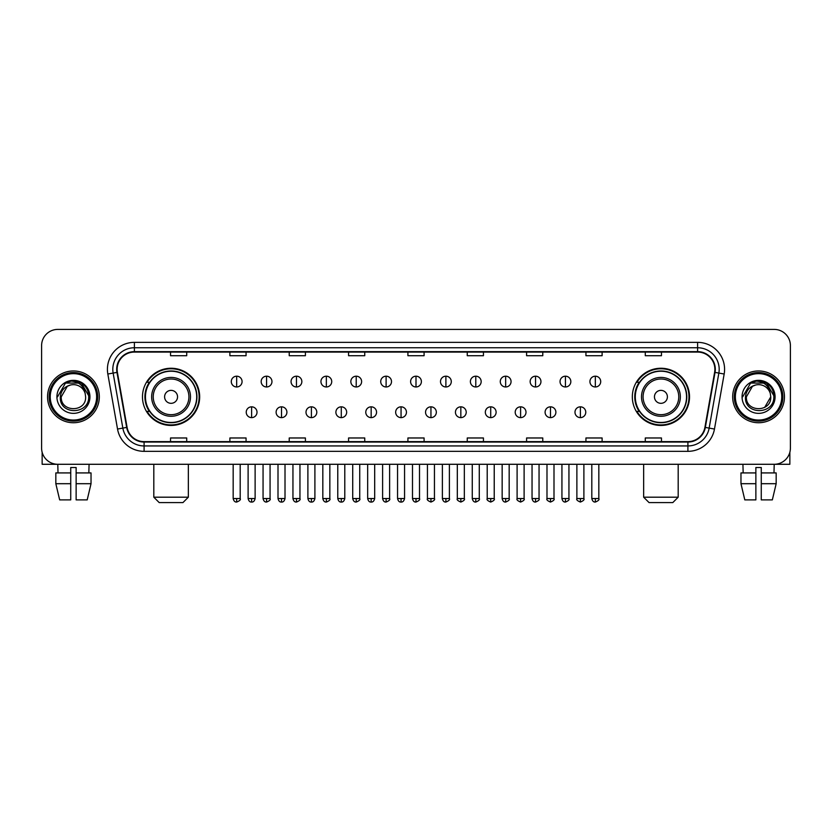 <?xml version="1.0" encoding="UTF-8"?>
<svg xmlns="http://www.w3.org/2000/svg" width="832" height="832" viewBox="0 0 832 832"><rect width="100%" height="100%" fill="white"/><g stroke="black" fill="none" stroke-linecap="round" stroke-linejoin="round"><path stroke-width="1.25" d="M632.33 396.854A28.59 28.59 0 0 0 660.92 425.443A28.59 28.59 0 0 0 689.52 396.854A28.59 28.59 0 0 0 660.92 368.254A28.59 28.59 0 0 0 632.33 396.854M142.48 396.854A28.59 28.59 0 0 0 171.08 425.443A28.59 28.59 0 0 0 199.67 396.854A28.59 28.59 0 0 0 171.08 368.254A28.59 28.59 0 0 0 142.48 396.854M149.344 411.414A26.166 26.166 0 0 1 149.344 382.283M639.184 411.414A26.166 26.166 0 0 1 639.184 382.283M41.6 345.602L41.6 448.094A16.182 16.182 0 0 0 57.782 464.287L774.218 464.287A16.182 16.182 0 0 0 790.4 448.094L790.4 345.602A16.182 16.182 0 0 0 774.218 329.41L57.782 329.41A16.182 16.182 0 0 0 41.6 345.602L41.6 448.094M47.538 396.854A25.896 25.896 0 0 0 73.434 422.739A25.896 25.896 0 0 0 99.32 396.854A25.896 25.896 0 0 0 73.434 370.958A25.896 25.896 0 0 0 47.538 396.854A25.896 25.896 0 0 0 73.434 422.739A25.896 25.896 0 0 0 99.32 396.854A25.896 25.896 0 0 0 73.434 370.958A25.896 25.896 0 0 0 47.538 396.854M732.68 396.854A25.896 25.896 0 0 0 758.566 422.739A25.896 25.896 0 0 0 784.462 396.854A25.896 25.896 0 0 0 758.566 370.958A25.896 25.896 0 0 0 732.68 396.854A25.896 25.896 0 0 0 758.566 422.739A25.896 25.896 0 0 0 784.462 396.854A25.896 25.896 0 0 0 758.566 370.958A25.896 25.896 0 0 0 732.68 396.854M117.125 369.335A17.264 17.264 0 0 1 134.389 352.071L697.611 352.071A17.264 17.264 0 0 1 714.615 372.33L704.912 427.357A17.264 17.264 0 0 1 687.908 441.626L144.092 441.626A17.264 17.264 0 0 1 127.088 427.357L117.385 372.33A17.264 17.264 0 0 1 117.125 369.335M116.698 369.335A17.69 17.69 0 0 0 116.969 372.403L126.672 427.43A17.69 17.69 0 0 0 144.092 442.052L687.908 442.052A17.69 17.69 0 0 0 705.328 427.43L715.031 372.403A17.69 17.69 0 0 0 697.611 351.645L134.389 351.645A17.69 17.69 0 0 0 116.698 369.335M107.827 374.015A26.978 26.978 0 0 1 134.389 342.358L697.611 342.358A26.978 26.978 0 0 1 724.173 374.015L714.47 429.042A26.978 26.978 0 0 1 687.908 451.339L144.092 451.339A26.978 26.978 0 0 1 117.53 429.042L107.827 374.015L113.142 373.079A21.58 21.58 0 0 1 134.389 347.755L697.611 347.755A21.58 21.58 0 0 1 718.858 373.079L709.155 428.106A21.58 21.58 0 0 1 687.908 445.942L144.092 445.942A21.58 21.58 0 0 1 122.845 428.106L113.142 373.079A21.58 21.58 0 0 1 112.809 369.335M774.218 329.41L57.782 329.41M58.022 472.919L57.782 464.287L774.218 464.287L773.978 472.919M790.4 448.094L790.4 345.602M705.328 427.43L709.155 428.106L718.858 373.079L724.173 374.015M407.909 352.071L407.909 355.722L424.091 355.722L424.091 352.071M348.566 352.071L348.566 355.722L364.749 355.722L364.749 352.071M289.224 352.071L289.224 355.722L305.406 355.722L305.406 352.071M229.882 352.071L229.882 355.722L246.064 355.722L246.064 352.071M170.539 352.071L170.539 355.722L186.722 355.722L186.722 352.071M467.251 352.071L467.251 355.722L483.434 355.722L483.434 352.071M526.594 352.071L526.594 355.722L542.776 355.722L542.776 352.071M585.936 352.071L585.936 355.722L602.118 355.722L602.118 352.071M645.278 352.071L645.278 355.722L661.461 355.722L661.461 352.071M424.091 441.626L424.091 437.975L407.909 437.975L407.909 441.626M364.749 441.626L364.749 437.975L348.566 437.975L348.566 441.626M305.406 441.626L305.406 437.975L289.224 437.975L289.224 441.626M246.064 441.626L246.064 437.975L229.882 437.975L229.882 441.626M186.722 441.626L186.722 437.975L170.539 437.975L170.539 441.626M483.434 441.626L483.434 437.975L467.251 437.975L467.251 441.626M542.776 441.626L542.776 437.975L526.594 437.975L526.594 441.626M602.118 441.626L602.118 437.975L585.936 437.975L585.936 441.626M661.461 441.626L661.461 437.975L645.278 437.975L645.278 441.626M42.141 452.244L42.141 464.287L104.718 464.287M55.827 472.919L55.827 483.704L59.665 499.886L55.827 483.704L55.827 472.919L70.73 472.919L70.73 467.522L76.128 467.522L76.128 472.919L91.031 472.919L91.031 483.704L87.194 499.886L91.031 483.704L76.128 483.704L76.128 472.919M89.076 464.287L88.837 472.919M70.73 472.919L70.73 499.886L59.665 499.886M55.827 483.704L70.73 483.704M87.194 499.886L76.128 499.886L76.128 483.704M96.626 396.854A23.202 23.202 0 0 0 73.434 373.651A23.202 23.202 0 0 0 50.232 396.854A23.202 23.202 0 0 0 73.434 420.046A23.202 23.202 0 0 0 96.626 396.854M97.708 396.854A24.274 24.274 0 0 0 73.434 372.57A24.274 24.274 0 0 0 49.15 396.854A24.274 24.274 0 0 0 73.434 421.127A24.274 24.274 0 0 0 97.708 396.854M85.623 396.854C86.372 412.578 60.486 412.578 61.235 396.854L67.33 386.287L70.408 385.039C64.366 386.682 61.006 390.624 60.33 396.854C59.03 415.397 89.242 414.918 88.691 396.854C88.785 391.726 86.882 387.494 82.992 384.145C79.456 381.566 75.514 380.546 71.188 381.108C79.165 381.732 83.824 385.902 85.186 393.609L85.623 396.854C86.372 412.578 60.486 412.578 61.235 396.854L67.33 386.287L70.408 385.039L67.33 386.287L61.235 396.854L67.33 386.287L70.408 385.039L67.33 386.287L61.235 396.854L67.33 386.287L70.408 385.039L67.33 386.287L61.235 396.854L67.33 386.287L70.408 385.039L67.33 386.287L61.235 396.854C60.486 412.578 86.372 412.578 85.623 396.854C86.372 412.578 60.486 412.578 61.235 396.854C60.486 412.578 86.372 412.578 85.623 396.854C86.372 412.578 60.486 412.578 61.235 396.854C60.486 412.578 86.372 412.578 85.623 396.854L85.186 393.609A12.189 12.189 0 0 0 70.408 385.039M56.919 396.854A16.505 16.505 0 0 0 73.434 413.358A16.505 16.505 0 0 0 89.939 396.854A16.505 16.505 0 0 0 73.434 380.338A16.505 16.505 0 0 0 56.919 396.854M71.188 381.108L65.478 383.074L57.533 396.854L65.478 383.074L81.38 383.074L89.326 396.854L81.38 383.074L65.478 383.074L57.533 396.854L65.478 383.074L81.38 383.074L89.326 396.854L81.38 383.074L65.478 383.074L57.533 396.854L65.478 383.074L81.38 383.074L89.326 396.854M182.946 502.59L159.203 502.59L153.816 497.193L188.344 497.193L182.946 502.59M177.549 396.854A6.469 6.469 0 0 0 171.08 390.374A6.469 6.469 0 0 0 164.601 396.854A6.469 6.469 0 0 0 171.08 403.322A6.469 6.469 0 0 0 177.549 396.854M190.497 396.854A19.417 19.417 0 0 0 171.08 377.426A19.417 19.417 0 0 0 151.653 396.854A19.417 19.417 0 0 0 171.08 416.27A19.417 19.417 0 0 0 190.497 396.854A19.417 19.417 0 0 1 171.08 416.27A19.417 19.417 0 0 1 151.653 396.854M196.706 396.854A25.626 25.626 0 0 0 171.08 371.228A25.626 25.626 0 0 0 145.454 396.854A25.626 25.626 0 0 0 171.08 422.469A25.626 25.626 0 0 0 196.706 396.854M199.129 396.854A28.049 28.049 0 0 1 147.098 411.414L149.698 411.414A25.865 25.865 0 0 0 188.188 416.239A25.865 25.865 0 0 0 188.188 377.458A25.865 25.865 0 0 0 149.698 382.283L147.098 382.283A28.049 28.049 0 0 1 199.129 396.854M672.797 502.59L649.054 502.59L643.656 497.193L678.184 497.193L672.797 502.59M667.399 396.854A6.469 6.469 0 0 0 660.92 390.374A6.469 6.469 0 0 0 654.451 396.854A6.469 6.469 0 0 0 660.92 403.322A6.469 6.469 0 0 0 667.399 396.854M680.347 396.854A19.417 19.417 0 0 0 660.92 377.426A19.417 19.417 0 0 0 641.503 396.854A19.417 19.417 0 0 0 660.92 416.27A19.417 19.417 0 0 0 680.347 396.854A19.417 19.417 0 0 1 660.92 416.27A19.417 19.417 0 0 1 641.503 396.854M686.546 396.854A25.626 25.626 0 0 0 660.92 371.228A25.626 25.626 0 0 0 635.294 396.854A25.626 25.626 0 0 0 660.92 422.469A25.626 25.626 0 0 0 686.546 396.854M688.979 396.854A28.049 28.049 0 0 1 636.948 411.414L639.548 411.414A25.865 25.865 0 0 0 678.038 416.239A25.865 25.865 0 0 0 678.038 377.458A25.865 25.865 0 0 0 639.548 382.283L636.948 382.283A28.049 28.049 0 0 1 688.979 396.854M236.673 376.189A5.398 5.398 0 0 0 231.286 381.576A5.398 5.398 0 0 0 236.673 386.974A5.398 5.398 0 0 0 242.07 381.576A5.398 5.398 0 0 0 236.673 376.189L236.673 386.974A5.398 5.398 0 0 0 242.07 381.576A5.398 5.398 0 0 0 236.673 376.189M266.562 376.189A5.398 5.398 0 0 0 261.165 381.576A5.398 5.398 0 0 0 266.562 386.974A5.398 5.398 0 0 0 271.96 381.576A5.398 5.398 0 0 0 266.562 376.189L266.562 386.974A5.398 5.398 0 0 0 271.96 381.576A5.398 5.398 0 0 0 266.562 376.189M296.452 376.189A5.398 5.398 0 0 0 291.054 381.576A5.398 5.398 0 0 0 296.452 386.974A5.398 5.398 0 0 0 301.85 381.576A5.398 5.398 0 0 0 296.452 376.189L296.452 386.974A5.398 5.398 0 0 0 301.85 381.576A5.398 5.398 0 0 0 296.452 376.189M326.342 376.189A5.398 5.398 0 0 0 320.944 381.576A5.398 5.398 0 0 0 326.342 386.974A5.398 5.398 0 0 0 331.729 381.576A5.398 5.398 0 0 0 326.342 376.189L326.342 386.974A5.398 5.398 0 0 0 331.729 381.576A5.398 5.398 0 0 0 326.342 376.189M356.221 376.189A5.398 5.398 0 0 0 350.834 381.576A5.398 5.398 0 0 0 356.221 386.974A5.398 5.398 0 0 0 361.618 381.576A5.398 5.398 0 0 0 356.221 376.189L356.221 386.974A5.398 5.398 0 0 0 361.618 381.576A5.398 5.398 0 0 0 356.221 376.189M386.11 376.189A5.398 5.398 0 0 0 380.713 381.576A5.398 5.398 0 0 0 386.11 386.974A5.398 5.398 0 0 0 391.508 381.576A5.398 5.398 0 0 0 386.11 376.189L386.11 386.974A5.398 5.398 0 0 0 391.508 381.576A5.398 5.398 0 0 0 386.11 376.189M416 376.189A5.398 5.398 0 0 0 410.602 381.576A5.398 5.398 0 0 0 416 386.974A5.398 5.398 0 0 0 421.398 381.576A5.398 5.398 0 0 0 416 376.189L416 386.974A5.398 5.398 0 0 0 421.398 381.576A5.398 5.398 0 0 0 416 376.189M445.89 376.189A5.398 5.398 0 0 0 440.492 381.576A5.398 5.398 0 0 0 445.89 386.974A5.398 5.398 0 0 0 451.287 381.576A5.398 5.398 0 0 0 445.89 376.189L445.89 386.974A5.398 5.398 0 0 0 451.287 381.576A5.398 5.398 0 0 0 445.89 376.189M475.779 376.189A5.398 5.398 0 0 0 470.382 381.576A5.398 5.398 0 0 0 475.779 386.974A5.398 5.398 0 0 0 481.166 381.576A5.398 5.398 0 0 0 475.779 376.189L475.779 386.974A5.398 5.398 0 0 0 481.166 381.576A5.398 5.398 0 0 0 475.779 376.189M505.658 376.189A5.398 5.398 0 0 0 500.271 381.576A5.398 5.398 0 0 0 505.658 386.974A5.398 5.398 0 0 0 511.056 381.576A5.398 5.398 0 0 0 505.658 376.189L505.658 386.974A5.398 5.398 0 0 0 511.056 381.576A5.398 5.398 0 0 0 505.658 376.189M535.548 376.189A5.398 5.398 0 0 0 530.15 381.576A5.398 5.398 0 0 0 535.548 386.974A5.398 5.398 0 0 0 540.946 381.576A5.398 5.398 0 0 0 535.548 376.189L535.548 386.974A5.398 5.398 0 0 0 540.946 381.576A5.398 5.398 0 0 0 535.548 376.189M565.438 376.189A5.398 5.398 0 0 0 560.04 381.576A5.398 5.398 0 0 0 565.438 386.974A5.398 5.398 0 0 0 570.835 381.576A5.398 5.398 0 0 0 565.438 376.189L565.438 386.974A5.398 5.398 0 0 0 570.835 381.576A5.398 5.398 0 0 0 565.438 376.189M595.327 376.189A5.398 5.398 0 0 0 589.93 381.576A5.398 5.398 0 0 0 595.327 386.974A5.398 5.398 0 0 0 600.714 381.576A5.398 5.398 0 0 0 595.327 376.189L595.327 386.974A5.398 5.398 0 0 0 600.714 381.576A5.398 5.398 0 0 0 595.327 376.189M251.618 406.827A5.398 5.398 0 0 0 246.23 412.225A5.398 5.398 0 0 0 251.618 417.622A5.398 5.398 0 0 0 257.015 412.225A5.398 5.398 0 0 0 251.618 406.827L251.618 417.622A5.398 5.398 0 0 0 257.015 412.225A5.398 5.398 0 0 0 251.618 406.827M281.507 406.827A5.398 5.398 0 0 0 276.11 412.225A5.398 5.398 0 0 0 281.507 417.622A5.398 5.398 0 0 0 286.905 412.225A5.398 5.398 0 0 0 281.507 406.827L281.507 417.622A5.398 5.398 0 0 0 286.905 412.225A5.398 5.398 0 0 0 281.507 406.827M311.397 406.827A5.398 5.398 0 0 0 305.999 412.225A5.398 5.398 0 0 0 311.397 417.622A5.398 5.398 0 0 0 316.794 412.225A5.398 5.398 0 0 0 311.397 406.827L311.397 417.622A5.398 5.398 0 0 0 316.794 412.225A5.398 5.398 0 0 0 311.397 406.827M341.286 406.827A5.398 5.398 0 0 0 335.889 412.225A5.398 5.398 0 0 0 341.286 417.622A5.398 5.398 0 0 0 346.674 412.225A5.398 5.398 0 0 0 341.286 406.827L341.286 417.622A5.398 5.398 0 0 0 346.674 412.225A5.398 5.398 0 0 0 341.286 406.827M371.166 406.827A5.398 5.398 0 0 0 365.778 412.225A5.398 5.398 0 0 0 371.166 417.622A5.398 5.398 0 0 0 376.563 412.225A5.398 5.398 0 0 0 371.166 406.827L371.166 417.622A5.398 5.398 0 0 0 376.563 412.225A5.398 5.398 0 0 0 371.166 406.827M401.055 406.827A5.398 5.398 0 0 0 395.658 412.225A5.398 5.398 0 0 0 401.055 417.622A5.398 5.398 0 0 0 406.453 412.225A5.398 5.398 0 0 0 401.055 406.827L401.055 417.622A5.398 5.398 0 0 0 406.453 412.225A5.398 5.398 0 0 0 401.055 406.827M430.945 406.827A5.398 5.398 0 0 0 425.547 412.225A5.398 5.398 0 0 0 430.945 417.622A5.398 5.398 0 0 0 436.342 412.225A5.398 5.398 0 0 0 430.945 406.827L430.945 417.622A5.398 5.398 0 0 0 436.342 412.225A5.398 5.398 0 0 0 430.945 406.827M460.834 406.827A5.398 5.398 0 0 0 455.437 412.225A5.398 5.398 0 0 0 460.834 417.622A5.398 5.398 0 0 0 466.222 412.225A5.398 5.398 0 0 0 460.834 406.827L460.834 417.622A5.398 5.398 0 0 0 466.222 412.225A5.398 5.398 0 0 0 460.834 406.827M490.714 406.827A5.398 5.398 0 0 0 485.326 412.225A5.398 5.398 0 0 0 490.714 417.622A5.398 5.398 0 0 0 496.111 412.225A5.398 5.398 0 0 0 490.714 406.827L490.714 417.622A5.398 5.398 0 0 0 496.111 412.225A5.398 5.398 0 0 0 490.714 406.827M520.603 406.827A5.398 5.398 0 0 0 515.206 412.225A5.398 5.398 0 0 0 520.603 417.622A5.398 5.398 0 0 0 526.001 412.225A5.398 5.398 0 0 0 520.603 406.827L520.603 417.622A5.398 5.398 0 0 0 526.001 412.225A5.398 5.398 0 0 0 520.603 406.827M550.493 406.827A5.398 5.398 0 0 0 545.095 412.225A5.398 5.398 0 0 0 550.493 417.622A5.398 5.398 0 0 0 555.89 412.225A5.398 5.398 0 0 0 550.493 406.827L550.493 417.622A5.398 5.398 0 0 0 555.89 412.225A5.398 5.398 0 0 0 550.493 406.827M580.382 406.827A5.398 5.398 0 0 0 574.985 412.225A5.398 5.398 0 0 0 580.382 417.622A5.398 5.398 0 0 0 585.77 412.225A5.398 5.398 0 0 0 580.382 406.827L580.382 417.622A5.398 5.398 0 0 0 585.77 412.225A5.398 5.398 0 0 0 580.382 406.827M789.859 452.244L789.859 464.287L727.282 464.287M740.969 472.919L740.969 483.704L744.806 499.886L740.969 483.704L740.969 472.919L755.872 472.919L755.872 467.522L761.27 467.522L761.27 472.919L776.173 472.919L776.173 483.704L772.335 499.886L776.173 483.704L761.27 483.704L761.27 472.919M755.872 472.919L755.872 499.886L744.806 499.886M740.969 483.704L755.872 483.704M772.335 499.886L761.27 499.886L761.27 483.704M742.924 464.287L743.163 472.919M781.768 396.854A23.202 23.202 0 0 0 758.566 373.651A23.202 23.202 0 0 0 735.374 396.854A23.202 23.202 0 0 0 758.566 420.046A23.202 23.202 0 0 0 781.768 396.854M782.85 396.854A24.274 24.274 0 0 0 758.566 372.57A24.274 24.274 0 0 0 734.292 396.854A24.274 24.274 0 0 0 758.566 421.127A24.274 24.274 0 0 0 782.85 396.854M770.328 393.609L770.765 396.854C771.514 412.578 745.628 412.578 746.377 396.854L752.471 386.287L755.55 385.039A12.189 12.189 0 0 1 770.328 393.609L770.765 396.854C771.514 412.578 745.628 412.578 746.377 396.854L752.471 386.287L755.55 385.039C749.507 386.682 746.148 390.624 745.472 396.854C744.172 415.397 774.384 414.918 773.833 396.854C773.926 391.726 772.023 387.494 768.134 384.145C764.598 381.566 760.656 380.546 756.33 381.108C764.306 381.732 768.966 385.902 770.328 393.609L770.765 396.854L764.67 407.41M770.765 396.854C771.514 412.578 745.628 412.578 746.377 396.854L752.471 386.287L755.55 385.039L752.471 386.287L746.377 396.854L752.471 386.287L755.55 385.039L752.471 386.287L746.377 396.854L752.471 386.287L755.55 385.039L752.471 386.287L746.377 396.854C745.628 412.578 771.514 412.578 770.765 396.854M742.061 396.854A16.505 16.505 0 0 0 758.566 413.358A16.505 16.505 0 0 0 775.081 396.854A16.505 16.505 0 0 0 758.566 380.338A16.505 16.505 0 0 0 742.061 396.854M742.674 396.854L750.62 383.074L756.33 381.108L750.62 383.074L742.674 396.854L750.62 383.074L766.522 383.074L774.467 396.854L766.522 383.074L774.467 396.854L766.522 383.074L750.62 383.074L742.674 396.854L750.62 383.074L766.522 383.074L774.467 396.854L766.522 383.074L750.62 383.074L742.674 396.854L750.62 383.074L766.522 383.074L774.467 396.854L766.522 383.074L750.62 383.074L742.674 396.854L750.62 383.074L766.522 383.074L774.467 396.854L766.522 383.074L750.62 383.074L742.674 396.854L750.62 383.074L766.522 383.074L774.467 396.854L766.522 383.074L750.62 383.074L742.674 396.854L750.62 383.074L756.33 381.108M697.611 342.358L697.611 351.645M113.142 373.079L116.969 372.403M144.092 451.339L144.092 442.052M687.908 442.052L687.908 451.339M117.53 429.042L126.672 427.43M715.031 372.403L718.858 373.079M134.389 342.358L134.389 351.645M709.155 428.106L714.47 429.042M188.916 396.854A17.846 17.846 0 0 0 171.08 379.007A17.846 17.846 0 0 0 153.234 396.854A17.846 17.846 0 0 0 171.08 414.69A17.846 17.846 0 0 0 188.916 396.854M678.766 396.854A17.846 17.846 0 0 0 660.92 379.007A17.846 17.846 0 0 0 643.084 396.854A17.846 17.846 0 0 0 660.92 414.69A17.846 17.846 0 0 0 678.766 396.854M236.673 498.545L233.168 498.545C233.782 501.041 234.946 502.206 236.673 502.05L236.673 498.545L240.188 498.545L240.188 464.287M266.562 498.545L263.058 498.545C263.671 501.041 264.836 502.206 266.562 502.05L266.562 498.545L270.067 498.545L270.067 464.287M296.452 498.545L292.947 498.545C293.561 501.041 294.726 502.206 296.452 502.05L296.452 498.545L299.957 498.545L299.957 464.287M326.342 498.545L322.826 498.545C323.44 501.041 324.615 502.206 326.342 502.05L326.342 498.545L329.846 498.545L329.846 464.287M356.221 498.545L352.716 498.545C353.33 501.041 354.505 502.206 356.221 502.05L356.221 498.545L359.736 498.545L359.736 464.287M386.11 498.545L382.606 498.545C383.219 501.041 384.384 502.206 386.11 502.05L386.11 498.545L389.615 498.545L389.615 464.287M416 498.545L412.495 498.545C413.109 501.041 414.274 502.206 416 502.05L416 498.545L419.505 498.545L419.505 464.287M445.89 498.545L442.385 498.545C442.988 501.041 444.163 502.206 445.89 502.05L445.89 498.545L449.394 498.545L449.394 464.287M475.779 498.545L472.264 498.545C472.878 501.041 474.053 502.206 475.779 502.05L475.779 498.545L479.284 498.545L479.284 464.287M505.658 498.545L502.154 498.545C502.767 501.041 503.932 502.206 505.658 502.05L505.658 498.545L509.174 498.545L509.174 464.287M535.548 498.545L532.043 498.545C532.657 501.041 533.822 502.206 535.548 502.05L535.548 498.545L539.053 498.545L539.053 464.287M565.438 498.545L561.933 498.545C562.546 501.041 563.711 502.206 565.438 502.05L565.438 498.545L568.942 498.545L568.942 464.287M595.327 498.545L591.812 498.545C592.426 501.041 593.601 502.206 595.327 502.05L595.327 498.545L598.832 498.545L598.832 464.287M251.618 498.545L248.113 498.545C248.726 501.041 249.891 502.206 251.618 502.05L251.618 498.545L255.122 498.545L255.122 464.287M281.507 498.545L278.002 498.545C278.616 501.041 279.781 502.206 281.507 502.05L281.507 498.545L285.012 498.545L285.012 464.287M311.397 498.545L307.892 498.545C308.495 501.041 309.67 502.206 311.397 502.05L311.397 498.545L314.902 498.545L314.902 464.287M341.286 498.545L337.771 498.545C338.385 501.041 339.56 502.206 341.286 502.05L341.286 498.545L344.791 498.545L344.791 464.287M371.166 498.545L367.661 498.545C368.274 501.041 369.439 502.206 371.166 502.05L371.166 498.545L374.681 498.545L374.681 464.287M401.055 498.545L397.55 498.545C398.164 501.041 399.329 502.206 401.055 502.05L401.055 498.545L404.56 498.545L404.56 464.287M430.945 498.545L427.44 498.545C426.722 499.658 427.898 500.833 430.945 502.05L430.945 498.545L434.45 498.545L434.45 464.287M460.834 498.545L457.319 498.545C456.612 499.658 457.777 500.833 460.834 502.05L460.834 498.545L464.339 498.545L464.339 464.287M490.714 498.545L487.209 498.545C486.502 499.658 487.666 500.833 490.714 502.05L490.714 498.545L494.229 498.545L494.229 464.287M520.603 498.545L517.098 498.545C516.391 499.658 517.556 500.833 520.603 502.05L520.603 498.545L524.108 498.545L524.108 464.287M550.493 498.545L546.988 498.545C546.27 499.658 547.446 500.833 550.493 502.05L550.493 498.545L553.998 498.545L553.998 464.287M580.382 498.545L576.878 498.545C576.16 499.658 577.335 500.833 580.382 502.05L580.382 498.545L583.887 498.545L583.887 464.287M188.344 464.287L188.344 497.193M153.816 464.287L153.816 497.193M678.184 464.287L678.184 497.193M643.656 464.287L643.656 497.193M233.168 498.545L233.168 464.287M240.188 498.545C240.895 499.658 239.73 500.833 236.673 502.05M263.058 498.545L263.058 464.287M270.067 498.545C270.785 499.658 269.61 500.833 266.562 502.05M292.947 498.545L292.947 464.287M299.957 498.545C300.664 499.658 299.499 500.833 296.452 502.05M322.826 498.545L322.826 464.287M329.846 498.545C330.554 499.658 329.389 500.833 326.342 502.05M352.716 498.545L352.716 464.287M359.736 498.545C360.443 499.658 359.278 500.833 356.221 502.05M382.606 498.545L382.606 464.287M389.615 498.545C390.333 499.658 389.158 500.833 386.11 502.05M412.495 498.545L412.495 464.287M419.505 498.545C420.222 499.658 419.047 500.833 416 502.05M442.385 498.545L442.385 464.287M449.394 498.545C450.102 499.658 448.937 500.833 445.89 502.05M472.264 498.545L472.264 464.287M479.284 498.545C479.991 499.658 478.826 500.833 475.779 502.05M502.154 498.545L502.154 464.287M509.174 498.545C509.881 499.658 508.716 500.833 505.658 502.05M532.043 498.545L532.043 464.287M539.053 498.545C539.77 499.658 538.595 500.833 535.548 502.05M561.933 498.545L561.933 464.287M568.942 498.545C569.65 499.658 568.485 500.833 565.438 502.05M591.812 498.545L591.812 464.287M598.832 498.545C599.539 499.658 598.374 500.833 595.327 502.05M248.113 498.545L248.113 464.287M255.122 498.545C254.519 501.041 253.344 502.206 251.618 502.05M278.002 498.545L278.002 464.287M285.012 498.545C284.398 501.041 283.234 502.206 281.507 502.05M307.892 498.545L307.892 464.287M314.902 498.545C314.288 501.041 313.123 502.206 311.397 502.05M337.771 498.545L337.771 464.287M344.791 498.545C344.178 501.041 343.002 502.206 341.286 502.05M367.661 498.545L367.661 464.287M374.681 498.545C374.067 501.041 372.892 502.206 371.166 502.05M397.55 498.545L397.55 464.287M404.56 498.545C403.946 501.041 402.782 502.206 401.055 502.05M427.44 498.545L427.44 464.287M434.45 498.545C435.157 499.658 433.992 500.833 430.945 502.05M457.319 498.545L457.319 464.287M464.339 498.545C465.046 499.658 463.882 500.833 460.834 502.05M487.209 498.545L487.209 464.287M494.229 498.545C494.936 499.658 493.771 500.833 490.714 502.05M517.098 498.545L517.098 464.287M524.108 498.545C524.826 499.658 523.65 500.833 520.603 502.05M546.988 498.545L546.988 464.287M553.998 498.545C554.715 499.658 553.54 500.833 550.493 502.05M576.878 498.545L576.878 464.287M583.887 498.545C584.594 499.658 583.43 500.833 580.382 502.05"/></g></svg>
